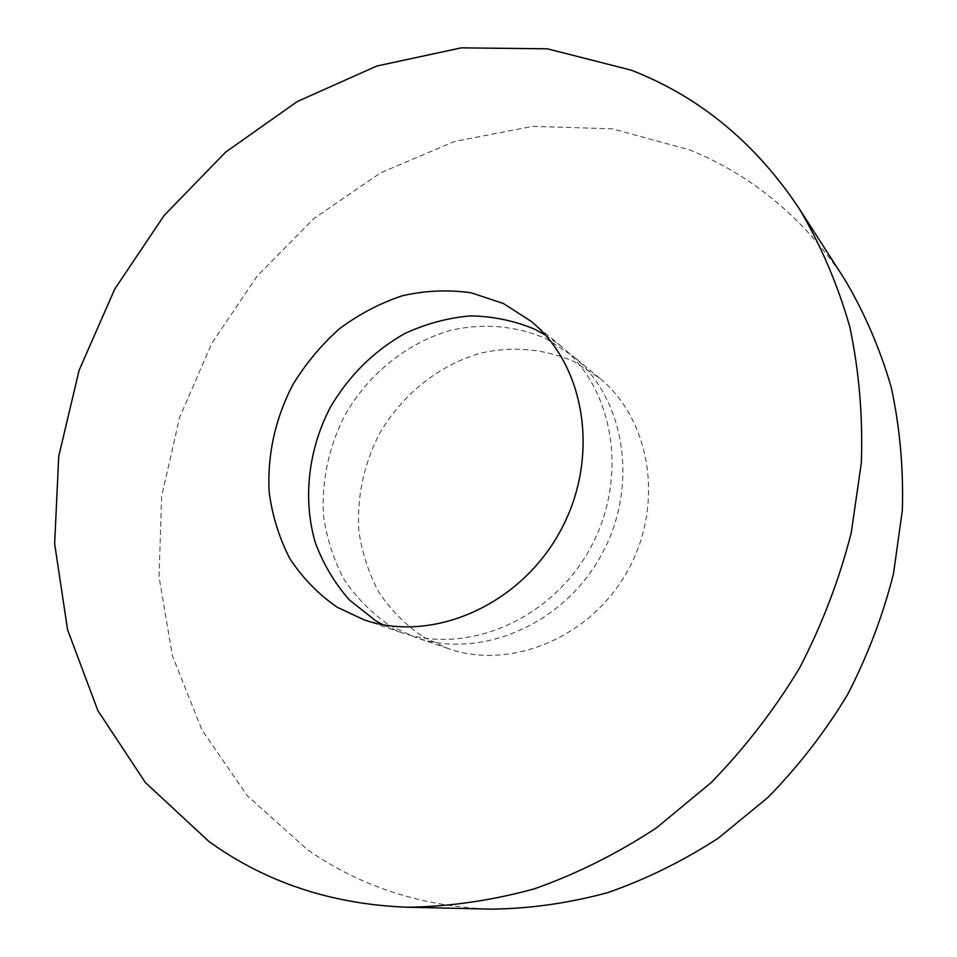 <?xml version="1.0" encoding="UTF-8"?>
<svg xmlns="http://www.w3.org/2000/svg" width="957" height="957" viewBox="0 0 957 957"><rect width="100%" height="100%" fill="white"/><g stroke="black" fill="none" stroke-linecap="round" stroke-linejoin="round"><path stroke-width="0.72" stroke-dasharray="4.79 3.59" d="M844.696 279.384C804.478 218.77 752.896 175.645 689.973 150.01L612.444 128.848L532.702 126.348L454.372 141.516L380.623 172.834L314.159 218.352L257.266 275.915L211.868 343.168L179.557 417.575L161.625 496.468L159.041 576.939L172.427 655.892L201.975 730L247.265 795.71L307.161 849.433C360.49 886.732 421.917 906.638 491.443 909.15M545.37 335.046L561.304 346.386C614.896 389.954 628.905 479.983 589.261 550.06C550.119 620.423 465.999 655.401 400.875 632.398L382.896 624.706M389.511 625.328L414.907 637.195C479.23 659.911 562.118 625.591 600.601 556.424C639.563 487.52 625.639 398.89 572.717 355.848L546.339 338.85C516.242 325.571 482.711 322.844 449.886 330.536C406.546 343.168 368.397 374.175 344.951 415.099C328.646 447.23 321.504 480.785 323.538 515.775C326.744 538.372 333.538 559.498 343.898 579.152C356.207 597.515 371.4 612.911 389.511 625.328M423.401 637.051L448.055 648.547C510.464 670.57 590.409 637.769 627.325 571.413C664.708 505.32 651.011 420.003 599.692 378.218L574.104 361.698C544.928 348.719 512.426 345.908 480.641 353.145C438.665 365.096 401.773 394.834 379.199 434.227C363.516 465.174 356.746 497.52 358.899 531.279C362.117 553.074 368.804 573.458 378.96 592.443C390.982 610.171 405.792 625.041 423.401 637.051M561.304 346.386L531.051 321.277M400.875 632.398L363.684 619.658M599.692 378.218L572.717 355.848M448.055 648.547L414.907 637.195"/><path stroke-width="1.44" d="M631.297 70.184L547.416 48.819L461.298 47.85L376.831 66.021L297.328 101.502L225.637 152.115L164.102 215.504L114.72 289.11L79.132 370.287L58.748 456.19L54.645 543.791L67.588 629.802L97.901 710.656L145.356 782.527L208.901 841.454C265.735 882.498 331.935 904.425 407.503 907.224C449.515 906.674 491.826 900.537 534.413 888.826C576.664 873.897 617.349 853.572 656.478 827.853L711.207 782.551C744.833 748.003 774.297 709.831 799.573 668.022C822.063 624.658 839.289 579.619 851.228 532.905L861.36 462.602C862.915 415.793 859.039 370.479 849.744 326.636C837.542 284.193 820.723 244.896 799.286 208.746C755.504 142.928 699.507 96.741 631.297 70.184M337.175 607.228L363.684 619.658C430.853 643.427 518.239 606.702 559.151 533.169C600.577 459.922 586.354 366.208 531.051 321.277L503.478 303.572L471.167 292.794C448.402 289.552 425.518 290.521 402.514 295.713C379.941 303.19 358.839 314.279 339.209 328.957C320.834 345.405 305.187 364.306 292.28 385.671C275.006 419.621 267.29 455.042 269.12 491.91C272.278 515.715 279.193 537.966 289.863 558.661C302.568 577.992 318.334 594.177 337.175 607.228M382.896 624.706L375.168 620.375L349.293 599.848C334.615 583.124 323.299 564.116 315.367 542.81C302.52 498.968 308.274 449.455 330.5 407.024C349.09 375.491 373.9 350.98 404.919 333.467C425.985 323.765 447.744 317.903 470.21 315.894C492.628 316.229 514.088 320.655 534.604 329.184L545.37 335.046M407.503 907.224L491.443 909.15C530.046 908.66 568.781 903.169 607.635 892.654C646.119 879.268 683.083 861.049 718.516 838.009L767.945 797.444C798.258 766.521 824.755 732.32 847.423 694.866C867.568 656 882.94 615.566 893.527 573.566L902.355 510.237C903.552 467.985 899.831 426.954 891.194 387.13C879.902 348.492 864.398 312.58 844.696 279.384L799.286 208.746"/></g></svg>
